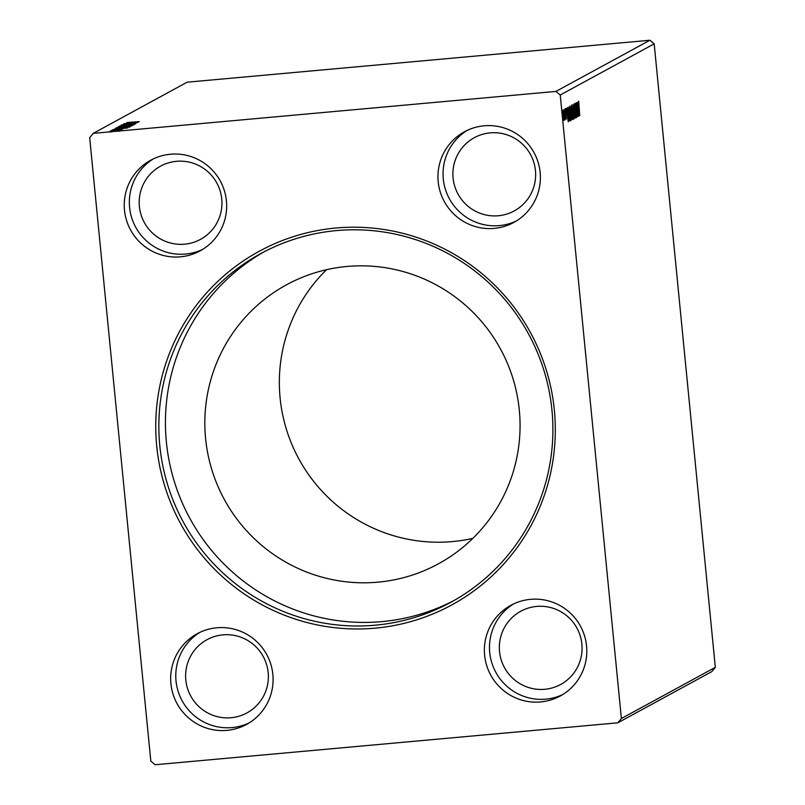 <?xml version="1.0" encoding="UTF-8"?>
<svg xmlns="http://www.w3.org/2000/svg" width="805" height="805" viewBox="0 0 805 805"><rect width="100%" height="100%" fill="white"/><g stroke="black" fill="none" stroke-linecap="round" stroke-linejoin="round"><path stroke-width="1.21" d="M231.055 717.728A41.699 41.276 -118.6 0 0 266.515 664.306A41.699 41.276 -118.6 0 0 207.046 639.673A41.699 41.276 -118.6 0 0 231.055 717.728M536.643 606.427A41.699 41.276 61.4 0 1 560.652 684.481A41.699 41.276 61.4 0 1 501.193 659.838A41.699 41.276 61.4 0 1 536.643 606.427M498.335 215.75A41.699 41.276 -118.6 0 0 533.796 162.328A41.699 41.276 -118.6 0 0 474.326 137.695A41.699 41.276 -118.6 0 0 498.335 215.75M176.506 161.312A41.699 41.276 61.4 0 1 200.515 239.367A41.699 41.276 61.4 0 1 141.046 214.734A41.699 41.276 61.4 0 1 176.506 161.312M170.429 154.228A51.631 51.107 61.4 0 1 224.384 190.694A51.631 51.107 61.4 0 1 200.153 250.868A51.631 51.107 61.4 0 1 180.491 256.835A51.631 51.107 61.4 0 1 126.536 220.369A51.631 51.107 61.4 0 1 150.766 160.195A51.631 51.107 61.4 0 1 170.429 154.228M202.669 249.399A51.631 51.107 61.4 0 1 185.593 254.048A51.631 51.107 61.4 0 1 132.09 218.98A51.631 51.107 61.4 0 1 153.353 158.877M494.2 228.399A51.631 51.107 -118.6 0 0 513.862 222.432A51.631 51.107 -118.6 0 0 538.092 162.258A51.631 51.107 -118.6 0 0 484.137 125.801A51.631 51.107 -118.6 0 0 464.475 131.758A51.631 51.107 -118.6 0 0 440.244 191.932A51.631 51.107 -118.6 0 0 494.2 228.399M467.061 130.44A51.631 51.107 -118.6 0 0 445.799 190.554A51.631 51.107 -118.6 0 0 499.301 225.611A51.631 51.107 -118.6 0 0 516.377 220.973M530.565 599.343A51.631 51.107 61.4 0 1 584.521 635.799A51.631 51.107 61.4 0 1 560.29 695.973A51.631 51.107 61.4 0 1 540.628 701.94A51.631 51.107 61.4 0 1 486.673 665.473A51.631 51.107 61.4 0 1 510.903 605.3A51.631 51.107 61.4 0 1 530.565 599.343M562.806 694.514A51.631 51.107 61.4 0 1 545.74 699.163A51.631 51.107 61.4 0 1 492.227 664.095A51.631 51.107 61.4 0 1 513.499 603.981M226.919 730.377A51.631 51.107 -118.6 0 0 246.582 724.409A51.631 51.107 -118.6 0 0 270.812 664.236A51.631 51.107 -118.6 0 0 216.857 627.769A51.631 51.107 -118.6 0 0 197.195 633.736A51.631 51.107 -118.6 0 0 172.964 693.91A51.631 51.107 -118.6 0 0 226.919 730.377M199.791 632.418A51.631 51.107 -118.6 0 0 178.519 692.521A51.631 51.107 -118.6 0 0 232.031 727.589A51.631 51.107 -118.6 0 0 249.097 722.95M335.906 228.016A201.341 199.308 61.4 0 1 554.343 410.067A201.341 199.308 61.4 0 1 375.15 628.162A201.341 199.308 61.4 0 1 156.713 446.101A201.341 199.308 61.4 0 1 335.906 228.016M375.221 625.203A198.563 196.561 -118.6 0 0 450.86 602.271A198.563 196.561 -118.6 0 0 544.059 370.833A198.563 196.561 -118.6 0 0 336.53 230.592A198.563 196.561 -118.6 0 0 260.89 253.525A198.563 196.561 -118.6 0 0 167.692 484.962A198.563 196.561 -118.6 0 0 375.221 625.203M377.927 582.166A158.857 157.247 -118.6 0 0 438.433 563.812A158.857 157.247 -118.6 0 0 512.996 378.662A158.857 157.247 -118.6 0 0 346.975 266.465A158.857 157.247 -118.6 0 0 286.469 284.819A158.857 157.247 -118.6 0 0 211.906 469.959A158.857 157.247 -118.6 0 0 377.927 582.166M326.538 269.695A158.857 157.247 -118.6 0 0 294.177 449.623A158.857 157.247 -118.6 0 0 452.44 541.574A158.857 157.247 -118.6 0 0 472.877 538.344M264.201 251.764A198.563 196.561 -118.6 0 0 174.836 483.181A198.563 196.561 -118.6 0 0 381.801 621.621A198.563 196.561 -118.6 0 0 454.131 600.45M576.632 102.708L578.121 116.453L576.249 106.622L577.125 116.997L575.766 103.181L577.638 112.992L576.632 102.708M573.613 104.358L575.525 117.862L573.935 107.699L574.398 118.486L573.613 104.358M572.305 119.573L570.916 109.953L571.288 105.626L572.355 119.583M568.31 107.246L569.809 120.981L568.31 114.34L568.31 107.246M562.947 109.983L563.943 114.914L563.973 120.428L562.967 115.437L562.977 109.973M564.476 109.339L565.12 119.804L564.476 109.339M566.408 119.1L565.422 108.635L566.388 119.1M565.824 110.838L565.814 109.862M578.664 101.229L579.741 115.568L578.684 101.229M578.916 102.799L578.03 102.718M560.24 95.01L621.38 718.513L617.848 722.81L155.124 764.75L150.817 761.158L89.677 137.665L93.219 133.358L555.933 91.418L560.24 95.01L654.183 43.842L715.323 667.335L621.38 718.513M568.27 121.817L566.338 108.323L567.092 112.569L567.585 112.308L567.475 107.699L568.25 121.817M564.989 110.074L564.989 111.291L564.758 110.104M562.303 111.543L562.313 112.75L562.081 111.563M563.973 110.637L563.973 111.845L563.742 110.657M569.608 106.169L570.976 113.002L571.007 120.69L569.658 113.797L569.648 106.159M573.552 111.603L573.573 119.291L572.234 112.388L572.184 104.761L573.412 111.613M574.679 103.402L576.088 117.933L574.7 103.402M578.966 115.99L577.034 102.497L577.789 106.743L578.272 106.481L578.161 101.883L578.966 115.99M111.865 130.762L110.607 130.923L111.875 130.863M112.881 130.209L111.633 130.37L112.891 130.309M127.663 127.955L113.354 129.514L127.663 127.955M124.131 126.727L130.752 126.425L122.863 127.452L116.312 127.743L124.141 126.788M138.359 122.129L124.051 123.688L138.359 122.129M122.803 124.845L135.804 123.678L121.384 124.976L125.359 124.493L122.803 124.845L122.863 125.65M134.405 123.91L134.485 124.584M126.707 125.328L133.328 125.027L118.888 126.345L126.707 125.389M110.205 131.668L108.947 131.839L110.215 131.768M93.219 133.358L187.152 82.191L649.877 40.25L555.933 91.418M118.305 126.818L132.03 125.57L118.335 127.079M120.639 125.55L134.918 124L120.639 125.56M126.777 122.682L139.265 121.636L127.281 122.481L128.267 122.43L126.777 122.682L126.848 123.477M123.658 123.9L137.514 122.581L123.658 123.9M115.336 128.538L129.454 126.969L115.266 128.498M122.622 129.102L112.267 130.028L122.642 129.082M111.493 130.521L121.525 129.615L111.503 130.581M118.888 130.38L109.812 131.366L118.899 130.491M715.323 667.335L711.781 671.642L617.848 722.81M649.877 40.25L654.183 43.842M130.37 125.983L126.093 126.174L126.053 127.039M128.106 126.214L130.35 125.842M126.023 126.204L128.096 126.164M124.252 126.566L119.583 126.757L119.452 127.673M121.585 126.858L124.242 126.466M119.432 126.838L121.585 126.798M125.58 126.033L131.94 125.137L132.01 125.922M131.929 125.318L120.297 126.214L120.348 127.029M120.297 126.214L125.58 125.972M130.239 122.954L135.029 122.43L130.249 123.014M123.004 127.432L129.364 126.536L117.721 127.613L117.772 128.428M129.353 126.717L129.444 127.321M117.721 127.613L123.004 127.381M127.915 127.17L116.856 128.398L127.945 127.442M119.543 128.78L124.342 128.257L119.553 128.84M121.394 129.303L121.464 129.997M113.525 130.028L113.586 130.702M120.126 129.927L120.207 130.682M114.612 131.145L118.979 130.511L119.049 131.306M118.969 130.662L114.612 131.084M111.06 131.416L111.1 132.06M567.294 113.958L567.928 118.496L567.666 113.757L567.133 113.968M567.112 113.807L567.666 113.757M565.291 109.893L564.758 109.943M563.108 115.357L563.852 119.19L563.812 114.974L563.067 111.221L562.967 115.377M569.155 119.623L569.236 120.388M569.447 120.891L570.071 120.841M569.799 119.492L568.722 108.514L568.441 114.27L569.799 119.492M567.998 108.584L568.722 108.514M568.994 119.392L569.709 119.543M569.789 113.726L570.896 119.271L570.846 113.082L569.749 107.578L569.648 113.736M572.234 118.164L571.932 113.666L572.234 118.164L571.419 118.244M571.731 112.287L571.288 107.115L571.731 112.287L571.228 112.257M570.755 107.166L571.288 107.115M572.365 112.318L573.472 117.862L573.422 111.674L572.325 106.18L572.224 112.338M577.98 108.132L578.624 112.67L578.352 107.93L577.829 108.142M577.809 107.981L578.352 107.93M567.998 108.645L568.572 108.595M116.735 128.347L116.816 129.142M563.832 119.19L563.047 119.261M569.578 119.583L568.793 119.653M570.866 119.271L570.081 119.341M571.631 112.318L570.846 112.388M573.442 117.872L572.657 117.943"/></g></svg>

